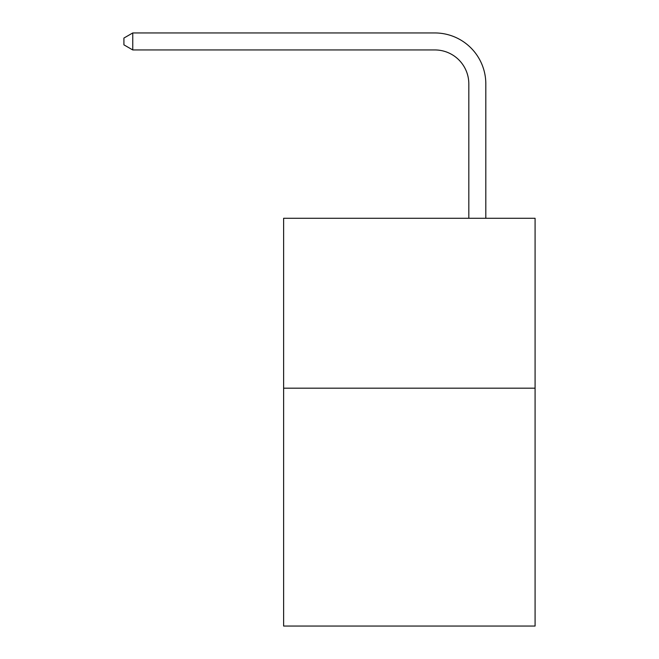 <?xml version="1.0" encoding="UTF-8"?>
<svg xmlns="http://www.w3.org/2000/svg" width="659" height="659" viewBox="0 0 659 659"><rect width="100%" height="100%" fill="white"/><g stroke="black" fill="none" stroke-linecap="round" stroke-linejoin="round"><path stroke-width="0.99" d="M535.083 388.184L535.083 626.05L283.625 626.05L283.625 218.277L535.083 218.277L535.083 388.184L283.625 388.184M468.821 218.277L468.821 83.924A33.98 33.98 0 0 0 434.841 49.944L132.756 49.944L123.917 44.845L123.917 38.049L132.756 32.95L434.841 32.95A50.974 50.974 0 0 1 485.815 83.924L485.815 218.277M468.821 83.924A33.98 33.98 0 0 0 434.841 49.944A33.98 33.98 0 0 1 468.821 83.924A33.98 33.98 0 0 0 434.841 49.944A33.98 33.98 0 0 1 468.821 83.924A33.98 33.98 0 0 0 434.841 49.944A33.98 33.98 0 0 1 468.821 83.924A33.98 33.98 0 0 0 434.841 49.944A33.98 33.98 0 0 1 468.821 83.924A33.98 33.98 0 0 0 434.841 49.944A33.98 33.98 0 0 1 468.821 83.924A33.98 33.98 0 0 0 434.841 49.944A33.98 33.98 0 0 1 468.821 83.924A33.98 33.98 0 0 0 434.841 49.944A33.98 33.98 0 0 1 468.821 83.924A33.98 33.98 0 0 0 434.841 49.944A33.98 33.98 0 0 1 468.821 83.924A33.98 33.98 0 0 0 434.841 49.944A33.98 33.98 0 0 1 468.821 83.924A33.98 33.98 0 0 0 434.841 49.944A33.98 33.98 0 0 1 468.821 83.924A33.98 33.98 0 0 0 434.841 49.944A33.98 33.98 0 0 1 468.821 83.924A33.98 33.98 0 0 0 434.841 49.944A33.98 33.98 0 0 1 468.821 83.924A33.98 33.98 0 0 0 434.841 49.944A33.98 33.98 0 0 1 468.821 83.924A33.98 33.98 0 0 0 434.841 49.944A33.98 33.98 0 0 1 468.821 83.924A33.98 33.98 0 0 0 434.841 49.944A33.98 33.98 0 0 1 468.821 83.924A33.98 33.98 0 0 0 434.841 49.944A33.98 33.98 0 0 1 468.821 83.924A33.98 33.98 0 0 0 434.841 49.944A33.98 33.98 0 0 1 468.821 83.924A33.98 33.98 0 0 0 434.841 49.944A33.98 33.98 0 0 1 468.821 83.924A33.98 33.98 0 0 0 434.841 49.944A33.98 33.98 0 0 1 468.821 83.924M132.756 32.95L434.841 32.95L132.756 32.95L434.841 32.95L132.756 32.95L434.841 32.95L132.756 32.95L434.841 32.95L132.756 32.95L434.841 32.95L132.756 32.95L434.841 32.95L132.756 32.95L434.841 32.95L132.756 32.95L434.841 32.95L132.756 32.95L434.841 32.95L132.756 32.95L434.841 32.95L132.756 32.95L434.841 32.95L132.756 32.95L434.841 32.95L132.756 32.95L434.841 32.95L132.756 32.95L434.841 32.95L132.756 32.95L434.841 32.95L132.756 32.95L434.841 32.95L132.756 32.95L434.841 32.95L132.756 32.95L434.841 32.95L132.756 32.95L434.841 32.95L132.756 32.95L132.756 49.944"/></g></svg>
